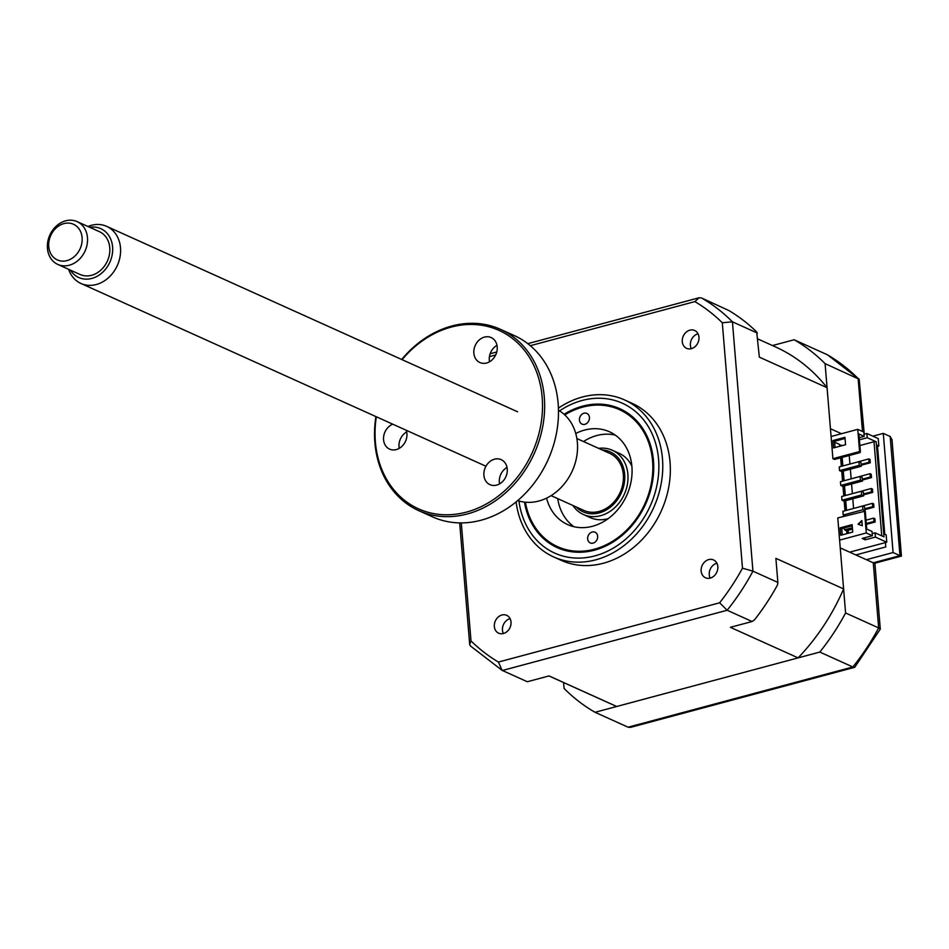<?xml version="1.0" encoding="UTF-8"?>
<svg xmlns="http://www.w3.org/2000/svg" width="949" height="949" viewBox="0 0 949 949"><rect width="100%" height="100%" fill="white"/><g stroke="black" fill="none" stroke-linecap="round" stroke-linejoin="round"><path stroke-width="1.42" d="M563.599 682.545L564.074 688.416A211.425 173.987 -65.7 0 0 595.047 712.296L819.806 652.07A211.425 173.987 -65.7 0 0 845.595 612.983L878.644 627.906L873.282 562.804L840.233 547.893L845.595 612.983M819.806 652.07L852.854 666.981A211.425 173.987 -65.7 0 0 878.644 627.906L880.292 629.104L874.883 563.196M890.174 436.504L892.001 439.684L901.431 556.078L899.972 555.651L890.174 436.504L883.282 433.385L872.878 436.172M901.431 556.078L874.741 563.231L873.282 562.804L899.972 555.651L893.08 552.543L883.282 433.385M595.047 712.296L628.096 727.207L630.456 727.385L854.741 667.289L880.292 629.104M854.741 667.289L852.854 666.981L628.096 727.207M841.49 433.717L830.446 428.734L825.084 363.633A211.425 173.987 -65.7 0 0 794.123 339.754L772.486 345.555M794.123 339.754L827.504 354.843L859.165 379.244L864.266 434.179M885.441 542.567L885.797 546.932L855.879 554.94M877.528 446.35L884.753 534.18M866.39 559.696L893.08 552.543M825.084 363.633L859.165 379.244M579.424 420.027A5.872 4.828 114.3 0 1 581.701 414.476A5.872 4.828 114.3 0 1 586.85 413.42A5.872 4.828 114.3 0 1 589.436 417.513A5.872 4.828 114.3 0 1 587.158 423.064A5.872 4.828 114.3 0 1 582.01 424.12A5.872 4.828 114.3 0 1 579.424 420.027M525.378 502.199A75.173 61.863 -65.7 0 0 597.063 548.439A75.173 61.863 -65.7 0 0 652.663 462.021A75.173 61.863 -65.7 0 0 564.774 414.915M587.645 538.842A5.872 4.828 114.3 0 1 589.934 533.279A5.872 4.828 114.3 0 1 595.07 532.223A5.872 4.828 114.3 0 1 597.668 536.315A5.872 4.828 114.3 0 1 595.379 541.867A5.872 4.828 114.3 0 1 590.242 542.923A5.872 4.828 114.3 0 1 587.645 538.842M575.746 433.491A50.902 41.886 114.3 0 1 609.483 431.783A50.902 41.886 114.3 0 1 631.951 467.24A50.902 41.886 114.3 0 1 612.152 515.414A50.902 41.886 114.3 0 1 567.609 524.56A50.902 41.886 114.3 0 1 546.565 498.142M583.505 441.534A50.902 41.886 114.3 0 1 615.296 435.117M573.955 526.719A50.902 41.886 114.3 0 1 557.727 498.628M598.641 448.367A35.232 28.992 114.3 0 1 612.366 450.265A35.232 28.992 114.3 0 1 627.218 485.283A35.232 28.992 114.3 0 1 599.08 516.054A35.232 28.992 114.3 0 1 583.374 514.5L590.266 517.608A35.232 28.992 -65.7 0 0 605.972 519.162A35.232 28.992 -65.7 0 0 608.226 518.593M583.374 514.5A35.232 28.992 114.3 0 1 572.876 505.461M576.245 506.991A32.883 27.058 -65.7 0 0 597.775 513.255A32.883 27.058 -65.7 0 0 624.703 479.589A32.883 27.058 -65.7 0 0 602.01 449.885M631.868 466.184A35.232 28.992 -65.7 0 0 619.258 453.373L612.366 450.265M503.445 633.505A9.787 8.055 -65.7 0 0 510.882 624.81A9.787 8.055 -65.7 0 0 506.707 615.332A9.787 8.055 -65.7 0 0 501.926 614.999A9.787 8.055 -65.7 0 0 494.488 623.683A9.787 8.055 -65.7 0 0 498.664 633.173A9.787 8.055 -65.7 0 0 503.445 633.505M503.385 633.517A9.787 8.055 114.3 0 1 510.028 618.653A9.787 8.055 114.3 0 1 510.099 618.641M691.382 348.663A9.787 8.055 -65.7 0 0 698.82 339.979A9.787 8.055 -65.7 0 0 694.644 330.489A9.787 8.055 -65.7 0 0 689.864 330.169A9.787 8.055 -65.7 0 0 682.426 338.852A9.787 8.055 -65.7 0 0 686.59 348.342A9.787 8.055 -65.7 0 0 691.382 348.663M691.323 348.686A9.787 8.055 114.3 0 1 697.966 333.823A9.787 8.055 114.3 0 1 698.037 333.811M710.243 578.095A9.787 8.055 -65.7 0 0 717.681 569.4A9.787 8.055 -65.7 0 0 713.506 559.922A9.787 8.055 -65.7 0 0 708.725 559.59A9.787 8.055 -65.7 0 0 701.287 568.273A9.787 8.055 -65.7 0 0 705.463 577.763A9.787 8.055 -65.7 0 0 710.243 578.095M710.184 578.107A9.787 8.055 114.3 0 1 716.827 563.243A9.787 8.055 114.3 0 1 716.898 563.231M516.102 501.914A86.134 70.878 -65.7 0 0 553.658 556.933L561.227 560.349A86.134 70.878 -65.7 0 0 603.35 563.243A86.134 70.878 -65.7 0 0 668.796 486.801A86.134 70.878 -65.7 0 0 632.081 403.325L624.513 399.909A86.134 70.878 -65.7 0 0 582.389 397.014A86.134 70.878 -65.7 0 0 558.415 408.153M553.658 556.933A86.134 70.878 -65.7 0 0 595.782 559.827A86.134 70.878 -65.7 0 0 661.228 483.385A86.134 70.878 -65.7 0 0 624.513 399.909M524.453 502.092A76.193 62.693 -65.7 0 0 557.205 547.62A76.193 62.693 -65.7 0 0 594.465 550.183A76.193 62.693 -65.7 0 0 652.354 482.567A76.193 62.693 -65.7 0 0 619.887 408.722A76.193 62.693 -65.7 0 0 582.627 406.16A76.193 62.693 -65.7 0 0 564.074 414.286M869.07 462.234L870.292 462.792L870.019 459.458L868.798 458.913L869.07 462.234L861.099 464.381M848.797 464.358L868.798 458.913M861.17 465.235L870.292 462.792M870.292 477.039L871.502 477.596L871.229 474.263L870.019 473.705L870.292 477.039L862.321 479.174M850.007 479.15L870.019 473.705M862.392 480.04L871.502 477.596M851.229 493.954L871.229 488.51L872.451 489.067L871.301 489.364M871.229 488.51L871.502 491.843L863.531 493.978M863.602 494.832L872.724 492.389L872.451 489.067M871.502 491.843L872.724 492.389M872.724 506.647L873.946 507.193L873.661 503.86L872.451 503.314L872.724 506.647L864.753 508.783M852.439 508.759L872.451 503.314M864.824 509.637L873.946 507.193M873.946 521.452L875.156 521.997L874.883 518.664L873.673 518.118L873.946 521.452L866.283 523.492M866.01 520.171L873.673 518.118M847.066 533.575L846.828 530.633M845.191 510.704L844.396 501.025M843.969 495.9L843.175 486.232M842.759 481.096L841.965 471.428M841.538 466.303L840.838 457.75M839.889 446.244L839.829 445.508L841.158 445.152L841.229 445.888M842.166 457.394L842.866 465.935M843.293 471.072L844.088 480.74M844.515 485.864L845.31 495.544M845.725 500.669L846.52 510.348M848.157 530.277L848.406 533.219M842.214 445.627L841.158 445.152M853.578 508.367L852.795 498.771M852.368 493.563L851.573 483.978M851.146 478.771L850.363 469.174M849.936 463.966L849.236 455.496M866.354 524.358L875.156 521.997M859.403 439.826L867.244 437.726L876.164 441.76L874.017 441.748L881.751 535.853M874.017 441.748L859.877 445.532M865.061 537.668L865.239 539.803L875.405 537.087L875.061 532.828L872.19 533.599M865.239 539.803L862.202 538.439L872.368 535.711L872.012 531.452L866.745 529.079L865.274 511.131L837.777 517.917L843.614 588.914A196.538 161.745 114.3 0 1 798.109 657.882L730.386 627.325L752.082 621.512L754.419 619.958A211.425 173.987 114.3 0 0 777.492 584.975L777.872 582.425L752.937 571.168L742.486 568.178A205.53 169.136 114.3 0 1 719.639 602.793L498.427 662.058A205.53 169.136 114.3 0 1 471.001 640.919L461.297 522.911M872.368 535.711L866.283 532.97L864.456 510.764M843.198 515.022L862.878 509.743L864.907 510.657L864.598 506.956L862.57 506.042L842.89 511.321L843.198 515.022L845.203 515.924M862.878 509.743L862.57 506.042M841.977 500.218L861.656 494.939L863.685 495.853L844.005 501.131L841.977 500.218L841.68 496.517L861.36 491.238L863.388 492.163L863.685 495.853M861.656 494.939L861.36 491.238M840.767 485.413L860.446 480.147L862.475 481.06L842.795 486.327L840.767 485.413L840.458 481.712L860.138 476.445L862.166 477.359L862.475 481.06M860.446 480.147L860.138 476.445M839.545 470.609L859.225 465.342L861.253 466.256L841.573 471.523L839.545 470.609L839.248 466.908L858.916 461.641L860.945 462.554L861.253 466.256M859.225 465.342L858.916 461.641M852.499 529.115L846.437 530.74L846.33 529.305M844.254 527.929L844.42 529.815L852.38 527.68M860.399 451.926L858.928 433.978L864.195 436.362L863.851 432.103L857.766 429.351L831.087 436.504L832.902 458.711L859.592 451.558L860.399 451.926L859.877 452.649L834.527 459.435L832.902 458.711M877.327 446.41L878.857 445.994L878.24 438.592L866.888 433.479L864.029 434.239M835.084 447.537L834.574 441.273L832.949 440.55L844.954 437.323L845.559 444.725L833.554 447.94L832.949 440.55M859.592 451.558L857.766 429.351M834.574 441.273L845.049 438.474M757.848 338.947L775.428 346.883A196.538 161.745 114.3 0 1 827.065 387.702L759.354 357.144L756.697 331.972A211.425 173.987 114.3 0 0 728.986 310.596L701.465 297.939A211.425 173.987 114.3 0 1 732.426 321.818L752.937 571.168A211.425 173.987 114.3 0 1 727.148 610.254L719.639 602.793M757.373 333.075L732.426 321.818L722.308 322.755L742.486 568.178M752.082 621.512L727.148 610.254L502.389 670.48L527.324 681.738L549.02 675.925L616.731 706.483A196.538 161.745 114.3 0 1 613.742 705.178L548.949 675.937M530.325 345.697L694.882 301.604A205.53 169.136 114.3 0 1 722.308 322.755M489.435 356.646L495.675 354.973M498.427 662.058L502.045 670.302L470.384 645.913L469.672 644.371L471.001 640.919M694.882 301.604L699.105 297.761L701.465 297.939M777.872 582.425L775.891 558.356L843.614 588.914M798.109 657.882L616.731 706.483M846.876 533.635L846.638 530.681M844.99 510.752L844.195 501.084M843.78 495.947L842.985 486.279M842.558 481.155L841.763 471.475M841.348 466.35L840.636 457.798M839.699 446.303L839.545 444.417L834.646 442.21M827.065 387.702L831.087 436.504M844.42 529.815L846.437 530.74M861.894 521.072L858.454 524.37M858.026 524.216L861.858 520.538L862.273 525.722L858.026 524.216M852.748 532.057L840.731 535.272L840.126 527.869L852.131 524.655L852.748 532.057M866.283 532.97L839.604 540.111M842.261 534.868L841.751 528.605L852.226 525.793M841.751 528.605L840.126 527.869M876.164 441.76L883.982 536.861L875.061 532.828M864.195 436.362L859.236 437.691M867.244 437.726L866.888 433.479M875.405 537.087L886.757 542.211L886.152 534.809L884.527 534.073L877.232 445.271L878.857 445.994M849.675 552.152L886.757 542.211M82.112 237.641A19.573 16.109 -65.7 0 0 63.915 223.608A19.573 16.109 -65.7 0 0 48.755 246.574A19.573 16.109 -65.7 0 0 66.952 260.607A19.573 16.109 -65.7 0 0 82.112 237.641M47.45 248.389A23.488 19.336 114.3 0 1 56.454 225.945A23.488 19.336 114.3 0 1 77.13 221.615A23.488 19.336 114.3 0 1 87.474 237.665A23.488 19.336 114.3 0 1 78.482 260.097A23.488 19.336 114.3 0 1 57.806 264.439A23.488 19.336 114.3 0 1 47.45 248.389M57.806 264.439L80.107 274.498A23.488 19.336 -65.7 0 0 100.784 270.168A23.488 19.336 -65.7 0 0 109.776 247.725A23.488 19.336 -65.7 0 0 99.431 231.675L77.13 221.615M70.428 270.133A26.797 22.052 -65.7 0 0 97.178 276.266A26.797 22.052 -65.7 0 0 112.599 246.965A26.797 22.052 -65.7 0 0 89.752 227.309M87.949 226.491A31.317 25.777 114.3 0 1 106.703 226.372A31.317 25.777 114.3 0 1 120.499 247.772A31.317 25.777 114.3 0 1 108.506 277.689A31.317 25.777 114.3 0 1 80.938 283.466A31.317 25.777 114.3 0 1 68.613 269.314M576.862 438.545L609.531 453.278A31.317 25.777 114.3 0 1 623.339 474.678A31.317 25.777 114.3 0 1 611.334 504.607A31.317 25.777 114.3 0 1 583.765 510.384L551.096 495.639M484.464 337.097A13.701 11.281 114.3 0 1 491.167 337.559A13.701 11.281 114.3 0 1 497.003 350.845A13.701 11.281 114.3 0 1 486.6 363.004A13.701 11.281 114.3 0 1 479.897 362.542A13.701 11.281 114.3 0 1 474.049 349.268A13.701 11.281 114.3 0 1 484.464 337.097M376.338 416.777A97.877 80.546 -65.7 0 0 466.386 512.128A97.877 80.546 -65.7 0 0 542.164 397.275A97.877 80.546 -65.7 0 0 451.178 327.108A97.877 80.546 -65.7 0 0 402.103 359.671M401.676 359.481A99.443 81.839 114.3 0 1 451.866 325.993A99.443 81.839 114.3 0 1 500.491 329.339A99.443 81.839 114.3 0 1 542.875 425.71A99.443 81.839 114.3 0 1 467.323 513.967A99.443 81.839 114.3 0 1 418.687 510.621A99.443 81.839 114.3 0 1 375.911 416.575M418.687 510.621L432.519 516.861A99.443 81.839 -65.7 0 0 481.143 520.206A99.443 81.839 -65.7 0 0 556.707 431.949A99.443 81.839 -65.7 0 0 514.322 335.578L500.491 329.339M517.703 500.574A49.728 40.914 -65.7 0 0 538.878 501.013A49.728 40.914 -65.7 0 0 576.268 458.877A49.728 40.914 -65.7 0 0 558.475 410.241M494.5 459.197A13.701 11.281 114.3 0 1 501.202 459.66A13.701 11.281 114.3 0 1 507.051 472.934A13.701 11.281 114.3 0 1 496.635 485.105A13.701 11.281 114.3 0 1 489.933 484.642A13.701 11.281 114.3 0 1 484.097 471.356A13.701 11.281 114.3 0 1 494.5 459.197M406.243 430.265A13.701 11.281 114.3 0 1 396.302 449.589A13.701 11.281 114.3 0 1 389.6 449.126A13.701 11.281 114.3 0 1 383.633 436.67A13.701 11.281 114.3 0 1 392.732 424.179M399.244 448.367A13.701 11.281 114.3 0 1 406.682 431.89M499.577 483.871A13.701 11.281 114.3 0 1 507.015 467.394M489.542 361.783A13.701 11.281 114.3 0 1 496.979 345.294M862.487 431.487L858.133 378.556A211.425 173.987 -65.7 0 0 827.172 354.677M518.925 500.953A82.219 67.664 -65.7 0 0 594.928 555.877A82.219 67.664 -65.7 0 0 658.582 459.399A82.219 67.664 -65.7 0 0 582.152 400.466A82.219 67.664 -65.7 0 0 559.566 410.893M469.672 644.371L459.684 522.899M490.159 353.752L496.766 351.972M527.798 343.657L699.105 297.761M106.703 226.372L517.596 411.795M80.938 283.466L485.935 466.232"/></g></svg>
